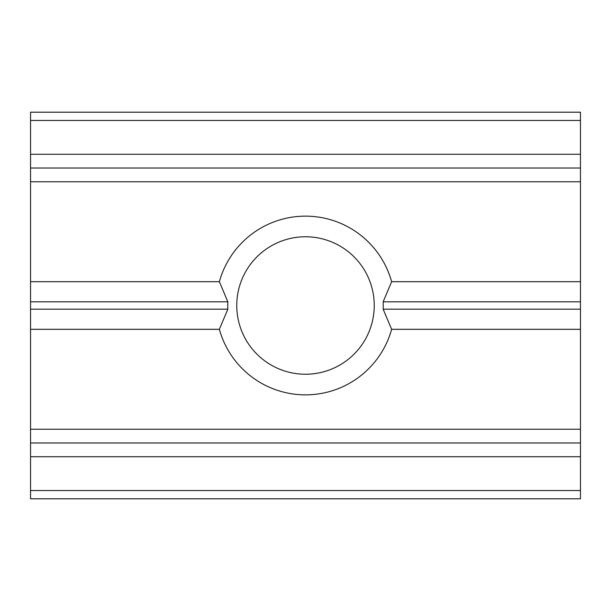 <?xml version="1.0" encoding="UTF-8"?>
<svg xmlns="http://www.w3.org/2000/svg" width="611" height="611" viewBox="0 0 611 611"><rect width="100%" height="100%" fill="white"/><g stroke="black" fill="none" stroke-linecap="round" stroke-linejoin="round"><path stroke-width="0.92" d="M30.55 168.025L30.55 442.975L580.45 442.975L580.45 112.203L30.55 112.203L30.55 168.025L580.45 168.025M30.55 442.975L30.55 498.797L580.45 498.797L580.45 442.975M243.59 275.637A68.737 68.737 0 0 0 290.187 372.511A68.737 68.737 0 0 0 374.238 305.5A68.737 68.737 0 0 0 243.59 275.637M225.016 266.679A89.359 89.359 0 0 1 391.628 281.686L383.15 301.819A77.734 77.734 0 0 1 383.15 309.181L391.628 329.314A89.359 89.359 0 0 1 219.372 329.314L227.85 309.181A77.734 77.734 0 0 1 227.85 301.819L219.372 281.686A89.359 89.359 0 0 1 225.016 266.679M30.55 281.686L219.372 281.686M30.55 301.819L227.85 301.819M383.15 301.819L580.45 301.819M391.628 281.686L580.45 281.686M30.55 309.181L227.85 309.181M383.15 309.181L580.45 309.181M30.55 329.314L219.372 329.314M391.628 329.314L580.45 329.314M30.55 120.451L580.45 120.451M30.55 154.278L580.45 154.278M30.55 181.773L580.45 181.773M30.55 429.228L580.45 429.228M30.55 490.549L580.45 490.549M30.55 456.723L580.45 456.723"/></g></svg>
